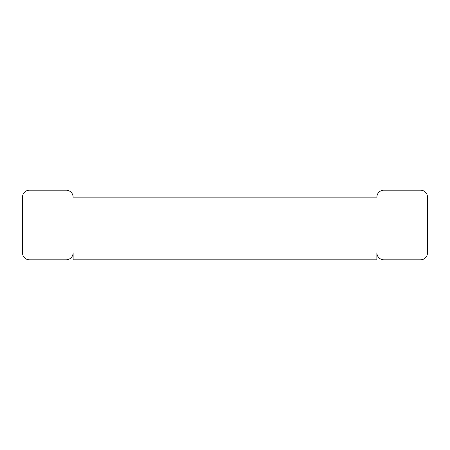 <?xml version="1.0" encoding="UTF-8"?>
<svg xmlns="http://www.w3.org/2000/svg" width="450" height="450" viewBox="0 0 450 450"><rect width="100%" height="100%" fill="white"/><g stroke="black" fill="none" stroke-linecap="round" stroke-linejoin="round"><path stroke-width="0.34" stroke-dasharray="2.25 1.69" d="M22.5 197.156L22.5 252.844A6.964 6.964 0 0 0 29.464 259.808L66.161 259.808A6.964 6.964 0 0 0 73.125 252.844L73.125 259.808L376.875 259.808L376.875 252.844A6.964 6.964 0 0 0 383.839 259.808L420.536 259.808A6.964 6.964 0 0 0 427.5 252.844L427.5 197.156A6.964 6.964 0 0 0 420.536 190.192L383.839 190.192A6.964 6.964 0 0 0 376.875 197.156L73.125 197.156A6.964 6.964 0 0 0 66.161 190.192L29.464 190.192A6.964 6.964 0 0 0 22.5 197.156"/><path stroke-width="0.67" d="M22.5 197.156L22.5 252.844A6.964 6.964 0 0 0 29.464 259.808L66.161 259.808A6.964 6.964 0 0 0 73.125 252.844L73.125 259.808L376.875 259.808L376.875 252.844A6.964 6.964 0 0 0 383.839 259.808L420.536 259.808A6.964 6.964 0 0 0 427.5 252.844L427.5 197.156A6.964 6.964 0 0 0 420.536 190.192L383.839 190.192A6.964 6.964 0 0 0 376.875 197.156L73.125 197.156A6.964 6.964 0 0 0 66.161 190.192L29.464 190.192A6.964 6.964 0 0 0 22.5 197.156"/></g></svg>
